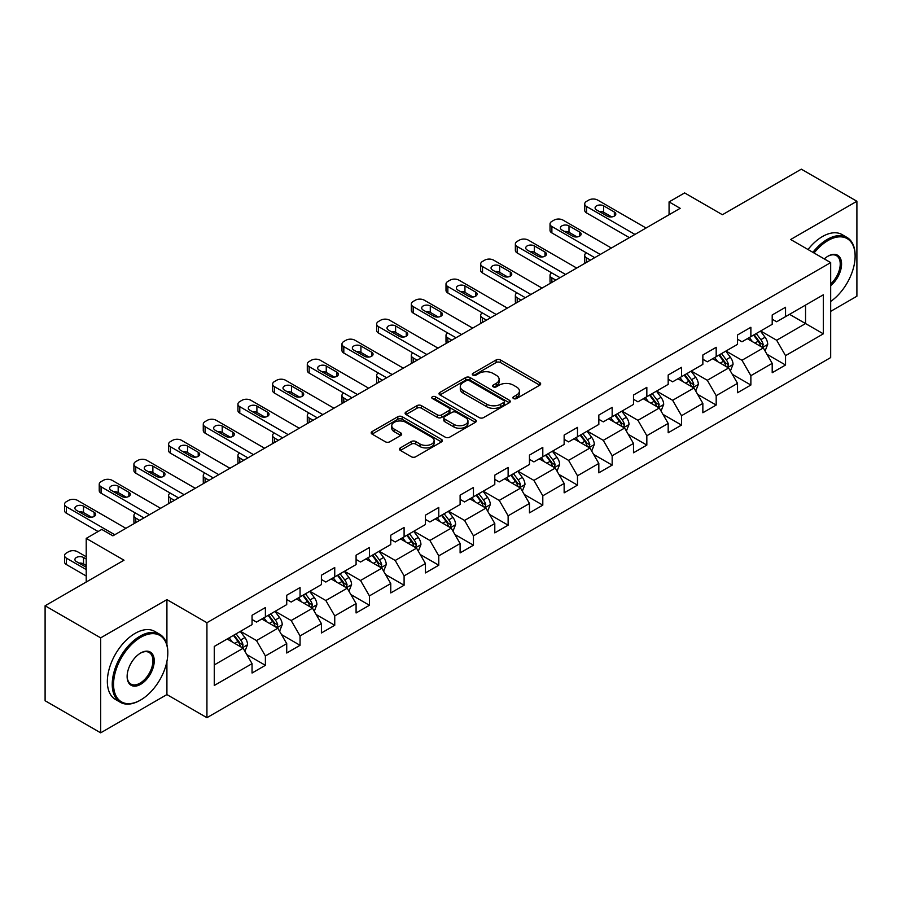 <?xml version="1.0" encoding="UTF-8"?>
<svg xmlns="http://www.w3.org/2000/svg" width="902" height="902" viewBox="0 0 902 902"><rect width="100%" height="100%" fill="white"/><g stroke="black" fill="none" stroke-linecap="round" stroke-linejoin="round"><path stroke-width="1.35" d="M513.531 398.549A2.165 1.252 0 0 0 516.575 398.549L539.768 385.165A3.089 1.781 0 0 0 540.67 383.902A3.089 1.781 0 0 0 539.768 382.64L500.486 359.966A3.089 1.781 0 0 0 496.123 359.966L472.941 373.349A2.165 1.252 0 0 0 472.31 374.229A2.165 1.252 0 0 0 472.941 375.119A2.165 1.252 0 0 0 475.997 375.119L478.996 373.383A9.877 5.705 0 0 1 492.966 373.383L496.235 375.277A9.877 5.705 0 0 1 499.122 379.302A9.877 5.705 0 0 1 496.235 383.339L493.236 385.064A2.165 1.252 0 0 0 492.605 385.955A2.165 1.252 0 0 0 493.236 386.834A2.165 1.252 0 0 0 496.292 386.834L499.291 385.098A9.877 5.705 0 0 1 513.249 385.098L516.53 386.992A9.877 5.705 0 0 1 519.417 391.017A9.877 5.705 0 0 1 516.53 395.053L513.531 396.779A2.165 1.252 0 0 0 512.888 397.669A2.165 1.252 0 0 0 513.531 398.549L513.531 396.779M400.341 447.899A3.089 1.781 0 0 0 399.439 449.151A3.089 1.781 0 0 0 400.341 450.414L411.357 456.773A3.089 1.781 0 0 0 415.721 456.773L441.473 441.912A3.089 1.781 0 0 0 442.375 440.65A3.089 1.781 0 0 0 441.473 439.398L402.191 416.713A3.089 1.781 0 0 0 397.827 416.713L372.086 431.584A3.089 1.781 0 0 0 371.184 432.847A3.089 1.781 0 0 0 372.086 434.099L385.391 441.788A3.089 1.781 0 0 0 389.754 441.788L400.77 435.429A3.089 1.781 0 0 0 401.683 434.166A3.089 1.781 0 0 0 400.77 432.904L394.174 429.093A8.253 4.769 0 0 1 391.761 425.721A8.253 4.769 0 0 1 396.857 421.324A8.253 4.769 0 0 1 405.844 422.35L431.708 437.278A8.253 4.769 0 0 1 434.121 440.65A8.253 4.769 0 0 1 429.025 445.058A8.253 4.769 0 0 1 420.028 444.021L415.721 441.529A3.089 1.781 0 0 0 411.357 441.529L400.341 447.899L400.341 450.414M830.674 311.37L856.9 296.228L856.9 201.259L801.326 169.17L722.412 214.732L684.629 192.915L669.07 201.901L680.176 208.317L112.897 535.833L101.779 529.418L86.22 538.393L86.22 582.027M166.915 644.693L166.915 599.616L100.674 637.861L45.1 605.772L124.014 560.21L86.22 538.393M166.915 599.616L206.93 622.718L830.674 262.595L830.674 357.575L206.93 717.688L206.93 622.718M856.9 201.259L790.659 239.504L830.674 262.595M479.21 417.603A3.089 1.781 0 0 0 483.573 417.603L509.326 402.732A3.089 1.781 0 0 0 510.228 401.48A3.089 1.781 0 0 0 509.326 400.217L470.055 377.543A3.089 1.781 0 0 0 465.691 377.543L439.939 392.404A3.089 1.781 0 0 0 439.037 393.667A3.089 1.781 0 0 0 439.939 394.929L479.21 417.603M433.276 399.011A2.165 1.252 0 0 1 435.463 399.315L435.463 396.756L475.399 419.802A3.089 1.781 0 0 1 476.301 421.065A3.089 1.781 0 0 1 475.399 422.328L449.647 437.188A3.089 1.781 0 0 1 445.284 437.188L406.013 414.514L406.013 411.988A3.089 1.781 0 0 0 405.111 413.251A3.089 1.781 0 0 0 406.013 414.514M406.013 411.988L417.028 405.629A3.089 1.781 0 0 1 421.392 405.629L437.323 414.83A3.089 1.781 0 0 0 441.687 414.83L448.993 410.613A3.089 1.781 0 0 0 449.895 409.35A3.089 1.781 0 0 0 448.993 408.087L432.408 398.515A2.165 1.252 0 0 1 431.776 397.635A2.165 1.252 0 0 1 433.118 396.485A2.165 1.252 0 0 1 435.463 396.756M100.674 637.861L100.674 732.83L45.1 700.741L45.1 605.772M246.832 654.604L265.391 665.326L265.391 655.957L286.723 643.633L286.723 653.003L300.062 645.302L300.062 635.933L321.405 623.609L321.405 632.978L334.743 625.278L334.743 615.919L356.087 603.596L356.087 612.965L369.425 605.265L369.425 595.895L390.758 583.571L390.758 592.941L404.096 585.24L404.096 575.871L425.44 563.547L425.44 572.917L438.778 565.216L438.778 555.857L460.11 543.534L460.11 552.903L473.449 545.203L473.449 535.833L494.792 523.51L494.792 532.879L508.13 525.178L508.13 515.809L529.463 503.485L529.463 512.855L542.801 505.154L542.801 495.796L564.145 483.472L564.145 492.842L577.483 485.141L577.483 475.771L598.827 463.448L598.827 472.817L612.165 465.116L612.165 455.747L633.497 443.423L633.497 452.793L646.835 445.092L646.835 435.734L668.179 423.41L668.179 432.78L681.517 425.079L681.517 415.709L702.85 403.386L702.85 412.755L716.188 405.054L716.188 395.685L737.532 383.361L737.532 392.731L750.87 385.03L750.87 375.672L772.202 363.348L772.202 372.718L785.541 365.017L785.541 355.647L823.334 333.83L823.334 294.807L805.554 305.079L805.554 323.559L823.334 333.83M265.391 665.326L252.053 673.027L252.053 663.658L214.259 685.475L214.259 646.452L252.053 624.635L252.053 615.277L265.391 607.576L265.391 616.945L286.723 604.622L286.723 595.252L300.062 587.552L300.062 596.921L321.405 584.597L321.405 575.228L334.743 567.527L334.743 576.897L356.087 564.573L356.087 555.215L369.425 547.514L369.425 556.884L390.758 544.56L390.758 535.19L404.096 527.49L404.096 536.859L425.44 524.536L425.44 515.166L438.778 507.465L438.778 516.835L460.11 504.511L460.11 495.153L473.449 487.452L473.449 496.822L494.792 484.498L494.792 475.128L508.13 467.428L508.13 476.797L529.463 464.474L529.463 455.104L542.801 447.403L542.801 456.773L564.145 444.449L564.145 435.091L577.483 427.39L577.483 436.76L598.827 424.436L598.827 415.067L612.165 407.366L612.165 416.735L633.497 404.412L633.497 395.042L646.835 387.341L646.835 396.711L668.179 384.387L668.179 375.029L681.517 367.328L681.517 376.698L702.85 364.374L702.85 355.005L716.188 347.304L716.188 356.673L737.532 344.35L737.532 334.98L750.87 327.279L750.87 336.649L772.202 324.325L772.202 314.967L785.541 307.266L785.541 316.636L823.334 294.807M261.828 618.997L277.839 628.232L256.495 640.555L240.496 631.31M252.053 619.505L256.495 622.076L265.391 616.945M256.495 640.555L265.391 655.957M277.839 628.232L286.723 643.633M296.51 598.973L312.509 608.219L291.177 620.531L275.166 611.297M286.723 599.492L291.177 602.051L300.062 596.921M291.177 620.531L300.062 635.933M312.509 608.219L321.405 623.609M331.181 578.949L347.191 588.194L325.847 600.518L309.848 591.272M321.405 579.467L325.847 582.038L334.743 576.897M325.847 600.518L334.743 615.919M347.191 588.194L356.087 603.596M365.862 558.936L381.873 568.17L360.529 580.493L344.519 571.248M356.087 559.443L360.529 562.014L369.425 556.884M360.529 580.493L369.425 595.895M381.873 568.17L390.758 583.571M400.544 538.911L416.544 548.157L395.2 560.469L379.201 551.235M390.758 539.43L395.2 541.989L404.096 536.859M395.2 560.469L404.096 575.871M416.544 548.157L425.44 563.547M435.215 518.887L451.225 528.132L429.882 540.456L413.883 531.21M425.44 519.405L429.882 521.976L438.778 516.835M429.882 540.456L438.778 555.857M451.225 528.132L460.11 543.534M469.897 498.874L485.896 508.108L464.564 520.431L448.553 511.186M460.11 499.381L464.564 501.952L473.449 496.822M464.564 520.431L473.449 535.833M485.896 508.108L494.792 523.51M504.568 478.849L520.578 488.095L499.234 500.407L483.235 491.173M494.792 479.368L499.234 481.927L508.13 476.797M499.234 500.407L508.13 515.809M520.578 488.095L529.463 503.485M539.249 458.825L555.249 468.07L533.916 480.394L517.906 471.148M529.463 459.343L533.916 461.903L542.801 456.773M533.916 480.394L542.801 495.796M555.249 468.07L564.145 483.472M573.92 438.812L589.931 448.046L568.587 460.37L552.588 451.124M564.145 439.319L568.587 441.89L577.483 436.76M568.587 460.37L577.483 475.771M589.931 448.046L598.827 463.448M608.602 418.787L624.612 428.033L603.269 440.345L587.258 431.111M598.827 419.306L603.269 421.865L612.165 416.735M603.269 440.345L612.165 455.747M624.612 428.033L633.497 443.423M643.284 398.763L659.283 408.008L637.951 420.332L621.94 411.087M633.497 399.282L637.951 401.841L646.835 396.711M637.951 420.332L646.835 435.734M659.283 408.008L668.179 423.41M677.954 378.75L693.965 387.984L672.621 400.308L656.622 391.062M668.179 379.257L672.621 381.828L681.517 376.698M672.621 400.308L681.517 415.709M693.965 387.984L702.85 403.386M712.636 358.725L728.636 367.971L707.303 380.283L691.293 371.049M702.85 359.244L707.303 361.803L716.188 356.673M707.303 380.283L716.188 395.685M728.636 367.971L737.532 383.361M747.307 338.701L763.317 347.947L741.974 360.27L725.975 351.025M737.532 339.22L741.974 341.779L750.87 336.649M741.974 360.27L750.87 375.672M763.317 347.947L772.202 363.348M789.543 314.324L805.554 323.559L776.656 340.246L760.645 331M772.202 319.195L776.656 321.766L785.541 316.636M776.656 340.246L785.541 355.647M100.674 732.83L166.915 694.585L206.93 717.688M669.07 201.901L669.07 214.732M214.259 664.943L243.157 648.256L227.157 639.011M243.157 648.256L252.053 663.658M766.982 354.294L785.541 365.017M732.311 374.319L750.87 385.03M697.629 394.343L716.188 405.054M662.947 414.356L681.517 425.079M628.277 434.381L646.835 445.092M593.595 454.405L612.165 465.116M558.924 474.418L577.483 485.141M524.242 494.443L542.801 505.154M489.572 514.467L508.13 525.178M454.89 534.48L473.449 545.203M420.208 554.505L438.778 565.216M385.537 574.529L404.096 585.24M350.855 594.542L369.425 605.265M316.185 614.566L334.743 625.278M281.503 634.591L300.062 645.302M166.915 694.585L166.915 661.47M514.388 398.853L516.53 397.613A9.877 5.705 0 0 0 519.417 393.588L519.417 391.017M499.122 379.302L499.122 381.873A9.877 5.705 0 0 1 496.235 385.898L494.093 387.138M539.723 385.188L500.486 362.536A3.089 1.781 0 0 0 496.123 362.536L473.809 375.424M509.28 402.754L470.055 380.103A3.089 1.781 0 0 0 465.691 380.103L439.984 394.952M503.868 402.36A2.165 1.252 0 0 0 504.5 401.48A2.165 1.252 0 0 0 503.868 400.589L469.401 380.689A2.165 1.252 0 0 0 466.345 380.689L463.177 382.516A9.877 5.705 0 0 0 460.291 386.552A9.877 5.705 0 0 0 463.177 390.577L486.742 404.186A9.877 5.705 0 0 0 500.711 404.186L503.868 402.36L503.868 404.919A2.165 1.252 0 0 0 504.5 404.04L504.5 401.48M460.291 386.552L460.291 389.112A9.877 5.705 0 0 0 463.177 393.148L463.177 390.577M503.868 404.919L500.711 406.746A9.877 5.705 0 0 1 486.742 406.746L463.177 393.148M406.058 414.537L417.028 408.2L417.028 405.629M449.895 409.35L449.895 411.921A3.089 1.781 0 0 1 448.993 413.172L441.687 417.4A3.089 1.781 0 0 1 437.323 417.4L421.392 408.2A3.089 1.781 0 0 0 417.028 408.2M435.463 399.315L475.354 422.35M453.853 424.368A8.253 4.769 0 0 0 462.85 425.406A8.253 4.769 0 0 0 467.946 420.997A8.253 4.769 0 0 0 465.522 417.626L456.412 412.372A3.089 1.781 0 0 0 452.049 412.372L444.742 416.589A3.089 1.781 0 0 0 443.84 417.851A3.089 1.781 0 0 0 444.742 419.114L453.853 424.368L453.853 426.939A8.253 4.769 0 0 0 462.85 427.965A8.253 4.769 0 0 0 467.946 423.568L467.946 420.997M443.84 417.851L443.84 420.422A3.089 1.781 0 0 0 444.742 421.674L444.742 419.114M453.853 426.939L444.742 421.674M434.121 440.65L434.121 443.22A8.253 4.769 0 0 1 429.025 447.618A8.253 4.769 0 0 1 420.028 446.591L415.721 444.1A3.089 1.781 0 0 0 411.357 444.1L400.375 450.436M391.761 425.721L391.761 428.292A8.253 4.769 0 0 0 394.174 431.663L394.174 429.093M400.736 435.452L394.174 431.663M441.428 441.935L402.191 419.283A3.089 1.781 0 0 0 397.827 419.283L372.12 434.121M765.076 350.991L767.715 344.327A8.332 4.814 -120 0 0 765.054 337.235L760.465 331.113M752.471 341.689L749.359 337.528M590.483 260.103L586.548 257.825L586.548 262.369M585.24 263.125A6.291 3.631 180 0 1 584.71 261.681L584.71 255.255A6.291 3.631 0 0 0 586.548 257.825M762.032 347.202L763.216 344.677A8.332 4.814 -120 0 0 760.837 339.671L756.248 333.548M754.162 334.755L759.247 341.542A4.239 2.447 60 0 1 760.025 342.839L763.216 344.677M753.576 335.082L758.165 341.215A8.332 4.814 60 0 1 760.555 346.221M586.334 252.819A6.291 3.631 0 0 0 584.71 255.255M634.94 234.43L586.548 206.49A6.291 3.631 -0 0 1 584.71 203.92A6.291 3.631 -0 0 1 586.548 201.36L588.769 200.075A6.291 3.631 -0 0 1 597.665 200.075L646.058 228.014M584.71 203.92L584.71 210.346A6.291 3.631 180 0 0 586.548 212.906L629.382 237.643M596.56 209.952A5.029 2.909 180 0 1 595.083 207.9A5.029 2.909 180 0 1 598.184 205.216A5.029 2.909 180 0 1 603.663 205.848L614.341 212.015A5.029 2.909 180 0 1 615.807 214.067A5.029 2.909 180 0 1 612.706 216.751A5.029 2.909 180 0 1 607.226 216.119L596.56 209.952M599.176 211.463A5.029 2.909 180 0 1 603.663 212.263L611.725 216.92M830.674 301.46A38.358 22.144 120 0 0 855.119 256.179A38.358 22.144 120 0 0 828.002 240.53A38.358 22.144 120 0 0 814.066 253.022M812.916 252.346A39.293 22.685 -60 0 1 827.337 239.368A39.293 22.685 -60 0 1 846.978 237.429A39.293 22.685 -60 0 1 855.119 255.413A39.293 22.685 -60 0 1 855.119 255.807M824.293 258.919A19.179 11.072 -60 0 1 828.002 256.179L828.002 256.179A19.179 11.072 -60 0 1 841.498 262.505A19.179 11.072 -60 0 1 830.674 285.652M808.023 249.527A39.293 22.685 -60 0 1 822.444 236.549A39.293 22.685 -60 0 1 842.096 234.599L846.978 237.429M830.674 283.916A18.232 10.531 120 0 0 839.785 268.12A18.232 10.531 120 0 0 836.447 255.661A18.232 10.531 120 0 0 827.664 256.382M140.013 700.358L140.689 699.975A38.358 22.144 120 0 0 167.806 653.003A38.358 22.144 120 0 0 140.689 637.342A38.358 22.144 120 0 0 113.562 684.314A38.358 22.144 120 0 0 140.689 699.975L140.013 700.358A39.293 22.685 -60 0 1 120.372 702.308A39.293 22.685 -60 0 1 114.351 670.817A39.293 22.685 -60 0 1 140.013 636.192A39.293 22.685 -60 0 1 159.665 634.241A39.293 22.685 -60 0 1 167.806 652.236A39.293 22.685 -60 0 1 167.806 652.62M140.689 684.314A19.179 11.072 -60 0 1 127.126 676.489A19.179 11.072 -60 0 1 140.689 653.003L140.689 653.003A19.179 11.072 -60 0 1 154.242 660.828A19.179 11.072 -60 0 1 140.689 684.314M127.126 676.094A18.232 10.531 120 0 0 130.903 684.066A18.232 10.531 120 0 0 140.013 683.164A18.232 10.531 120 0 0 151.931 667.097A18.232 10.531 120 0 0 149.134 652.484A18.232 10.531 120 0 0 140.351 653.206M120.372 702.308L115.479 699.478A39.293 22.685 -60 0 1 109.458 667.999A39.293 22.685 -60 0 1 135.131 633.362A39.293 22.685 -60 0 1 154.772 631.423L159.665 634.241M730.394 371.004L733.044 364.352A8.332 4.814 -120 0 0 730.383 357.248L725.794 351.126M717.8 361.702L714.677 357.542M555.812 280.116L551.877 277.85L551.877 282.394M550.558 283.149A6.291 3.631 180 0 1 550.028 281.695L550.028 275.279A6.291 3.631 0 0 0 551.877 277.85M727.35 367.227L728.545 364.701A8.332 4.814 -120 0 0 726.155 359.695L721.566 353.561M719.48 354.768L724.577 361.567A4.239 2.447 60 0 1 725.343 362.852L728.545 364.701M718.905 355.106L723.494 361.228A8.332 4.814 60 0 1 725.873 366.246M551.663 272.844A6.291 3.631 0 0 0 550.028 275.279M695.713 391.028L698.362 384.365A8.332 4.814 -120 0 0 695.701 377.273L691.112 371.15M683.118 381.726L680.007 377.566M521.13 300.14L517.196 297.863L517.196 302.407M515.876 303.173A6.291 3.631 180 0 1 515.358 301.719L515.358 295.304A6.291 3.631 0 0 0 517.196 297.863M692.668 387.24L693.863 384.726A8.332 4.814 -120 0 0 691.484 379.708L686.896 373.586M684.81 374.792L689.895 381.591A4.239 2.447 60 0 1 690.661 382.876L693.863 384.726M684.223 375.131L688.812 381.253A8.332 4.814 60 0 1 691.203 386.259M516.981 292.868A6.291 3.631 0 0 0 515.358 295.304M600.27 254.454L551.877 226.515A6.291 3.631 -0 0 1 550.028 223.944A6.291 3.631 -0 0 1 551.877 221.373L554.099 220.099A6.291 3.631 -0 0 1 562.995 220.099L611.387 248.039M550.028 223.944L550.028 230.36A6.291 3.631 180 0 0 551.877 232.93L594.711 257.656M561.878 229.976A5.029 2.909 180 0 1 560.401 227.924A5.029 2.909 180 0 1 563.513 225.241A5.029 2.909 180 0 1 568.993 225.872L579.659 232.028A5.029 2.909 180 0 1 581.136 234.08A5.029 2.909 180 0 1 578.024 236.764A5.029 2.909 180 0 1 572.544 236.132L561.878 229.976M564.494 231.487A5.029 2.909 180 0 1 568.993 232.288L577.043 236.933M565.588 274.467L517.196 246.528A6.291 3.631 -0 0 1 515.358 243.968A6.291 3.631 -0 0 1 517.196 241.398L519.417 240.112A6.291 3.631 -0 0 1 528.313 240.112L576.705 268.052M515.358 243.968L515.358 250.384A6.291 3.631 180 0 0 517.196 252.955L560.029 277.681M527.196 250.001A5.029 2.909 180 0 1 525.731 247.949A5.029 2.909 180 0 1 528.831 245.265A5.029 2.909 180 0 1 534.311 245.885L544.988 252.053A5.029 2.909 180 0 1 546.454 254.105A5.029 2.909 180 0 1 543.354 256.788A5.029 2.909 180 0 1 537.874 256.157L527.196 250.001M529.812 251.511A5.029 2.909 180 0 1 534.311 252.312L542.373 256.957M661.042 411.053L663.68 404.389A8.332 4.814 -120 0 0 661.031 397.297L656.442 391.175M648.437 401.751L645.325 397.59M486.46 320.165L482.525 317.887L482.525 322.431M481.206 323.187A6.291 3.631 180 0 1 480.676 321.743L480.676 315.317A6.291 3.631 0 0 0 482.525 317.887M657.998 407.264L659.193 404.739A8.332 4.814 -120 0 0 656.803 399.733L652.214 393.61M650.128 394.817L655.213 401.604A4.239 2.447 60 0 1 655.991 402.901L659.193 404.739M649.553 395.144L654.13 401.277A8.332 4.814 60 0 1 656.521 406.283M482.299 312.881A6.291 3.631 0 0 0 480.676 315.317M626.36 431.066L629.01 424.414A8.332 4.814 -120 0 0 626.349 417.31L621.76 411.188M613.766 421.764L610.643 417.603M451.778 340.178L447.843 337.912L447.843 342.456M446.524 343.211A6.291 3.631 180 0 1 446.005 341.757L446.005 335.341A6.291 3.631 0 0 0 447.843 337.912M623.316 427.289L624.511 424.763A8.332 4.814 -120 0 0 622.121 419.757L617.543 413.623M615.446 414.83L620.542 421.629A4.239 2.447 60 0 1 621.309 422.914L624.511 424.763M614.871 415.168L619.46 421.29A8.332 4.814 60 0 1 621.839 426.308M447.629 332.906A6.291 3.631 0 0 0 446.005 335.341M591.689 451.09L594.328 444.427A8.332 4.814 -120 0 0 591.678 437.335L587.089 431.212M579.084 441.788L575.972 437.628M417.096 360.202L413.161 357.925L413.161 362.469M411.853 363.235A6.291 3.631 180 0 1 411.323 361.781L411.323 355.365A6.291 3.631 0 0 0 413.161 357.925M588.645 447.302L589.829 444.787A8.332 4.814 -120 0 0 587.45 439.77L582.861 433.648M580.775 434.854L585.86 441.653A4.239 2.447 60 0 1 586.638 442.938L589.829 444.787M580.189 435.192L584.778 441.315A8.332 4.814 60 0 1 587.168 446.321M412.947 352.93A6.291 3.631 0 0 0 411.323 355.365M530.917 294.492L482.525 266.552A6.291 3.631 -0 0 1 480.676 263.982A6.291 3.631 -0 0 1 482.525 261.422L484.746 260.137A6.291 3.631 -0 0 1 493.631 260.137L542.023 288.076M480.676 263.982L480.676 270.408A6.291 3.631 180 0 0 482.525 272.968L525.359 297.705M492.526 270.014A5.029 2.909 180 0 1 491.049 267.962A5.029 2.909 180 0 1 494.161 265.278A5.029 2.909 180 0 1 499.64 265.91L510.307 272.077A5.029 2.909 180 0 1 511.784 274.129A5.029 2.909 180 0 1 508.672 276.813A5.029 2.909 180 0 1 503.192 276.181L492.526 270.014M495.142 271.525A5.029 2.909 180 0 1 499.64 272.325L507.691 276.982M496.235 314.516L447.843 286.577A6.291 3.631 -0 0 1 446.005 284.006A6.291 3.631 -0 0 1 447.843 281.435L450.064 280.161A6.291 3.631 -0 0 1 458.96 280.161L507.352 308.101M446.005 284.006L446.005 290.421A6.291 3.631 180 0 0 447.843 292.992L490.677 317.718M457.844 290.038A5.029 2.909 180 0 1 456.378 287.986A5.029 2.909 180 0 1 459.479 285.303A5.029 2.909 180 0 1 464.958 285.934L475.625 292.09A5.029 2.909 180 0 1 477.102 294.142A5.029 2.909 180 0 1 474.001 296.826A5.029 2.909 180 0 1 468.521 296.194L457.844 290.038M460.46 291.549A5.029 2.909 180 0 1 464.958 292.349L473.009 296.995M461.553 334.529L413.161 306.59A6.291 3.631 -0 0 1 411.323 304.03A6.291 3.631 -0 0 1 413.161 301.46L415.394 300.174A6.291 3.631 -0 0 1 424.278 300.174L472.671 328.114M411.323 304.03L411.323 310.446A6.291 3.631 180 0 0 413.161 313.017L456.006 337.743M423.173 310.062A5.029 2.909 180 0 1 421.696 308.01A5.029 2.909 180 0 1 424.797 305.327A5.029 2.909 180 0 1 430.288 305.947L440.954 312.115A5.029 2.909 180 0 1 442.431 314.167A5.029 2.909 180 0 1 439.319 316.85A5.029 2.909 180 0 1 433.839 316.219L423.173 310.062M425.789 311.573A5.029 2.909 180 0 1 430.288 312.374L438.338 317.019M557.008 471.115L559.657 464.451A8.332 4.814 -120 0 0 556.996 457.359L552.407 451.237M544.413 461.813L541.29 457.652M382.425 380.227L378.49 377.949L378.49 382.493M377.171 383.249A6.291 3.631 180 0 1 376.653 381.805L376.653 375.379A6.291 3.631 0 0 0 378.49 377.949M553.963 467.326L555.158 464.801A8.332 4.814 -120 0 0 552.768 459.794L548.179 453.672M546.093 454.879L551.19 461.666A4.239 2.447 60 0 1 551.956 462.963L555.158 464.801M545.518 455.206L550.107 461.339A8.332 4.814 60 0 1 552.486 466.345M378.276 372.943A6.291 3.631 0 0 0 376.653 375.379M426.883 354.554L378.49 326.614A6.291 3.631 -0 0 1 376.653 324.043A6.291 3.631 -0 0 1 378.49 321.484L380.712 320.199A6.291 3.631 -0 0 1 389.608 320.199L438 348.138M376.653 324.043L376.653 330.47A6.291 3.631 180 0 0 378.49 333.03L421.324 357.767M388.491 330.076A5.029 2.909 180 0 1 387.014 328.024A5.029 2.909 180 0 1 390.126 325.34A5.029 2.909 180 0 1 395.606 325.972L406.272 332.139A5.029 2.909 180 0 1 407.749 334.191A5.029 2.909 180 0 1 404.648 336.874A5.029 2.909 180 0 1 399.158 336.243L388.491 330.076M391.107 331.586A5.029 2.909 180 0 1 395.606 332.387L403.656 337.044M522.337 491.128L524.975 484.475A8.332 4.814 -120 0 0 522.314 477.372L517.725 471.25M509.731 481.826L506.62 477.665M347.744 400.24L343.809 397.974L343.809 402.517M342.501 403.273A6.291 3.631 180 0 1 341.971 401.818L341.971 395.403A6.291 3.631 0 0 0 343.809 397.974M519.293 487.351L520.477 484.825A8.332 4.814 -120 0 0 518.098 479.819L513.509 473.685M511.423 474.892L516.508 481.691A4.239 2.447 60 0 1 517.286 482.976L520.477 484.825M510.836 475.23L515.425 481.352A8.332 4.814 60 0 1 517.816 486.37M343.594 392.968A6.291 3.631 0 0 0 341.971 395.403M392.201 374.578L343.809 346.639A6.291 3.631 -0 0 1 341.971 344.068A6.291 3.631 -0 0 1 343.809 341.497L346.03 340.223A6.291 3.631 -0 0 1 354.926 340.223L403.318 368.163M341.971 344.068L341.971 350.483A6.291 3.631 180 0 0 343.809 353.054L386.642 377.78M353.821 350.1A5.029 2.909 180 0 1 352.344 348.048A5.029 2.909 180 0 1 355.444 345.365A5.029 2.909 180 0 1 360.924 345.996L371.601 352.152A5.029 2.909 180 0 1 373.067 354.204A5.029 2.909 180 0 1 369.967 356.888A5.029 2.909 180 0 1 364.487 356.256L353.821 350.1M356.437 351.611A5.029 2.909 180 0 1 360.924 352.411L368.986 357.057M487.655 511.152L490.305 504.489A8.332 4.814 -120 0 0 487.644 497.397L483.055 491.274M475.061 501.85L471.938 497.69M313.073 420.264L309.138 417.987L309.138 422.531M307.819 423.297A6.291 3.631 180 0 1 307.289 421.843L307.289 415.427A6.291 3.631 0 0 0 309.138 417.987M484.611 507.364L485.806 504.849A8.332 4.814 -120 0 0 483.416 499.832L478.827 493.71M476.741 494.916L481.837 501.715A4.239 2.447 60 0 1 482.604 503L485.806 504.849M476.166 495.254L480.755 501.377A8.332 4.814 60 0 1 483.134 506.383M308.924 412.992A6.291 3.631 0 0 0 307.289 415.427M357.53 394.591L309.138 366.652A6.291 3.631 -0 0 1 307.289 364.092A6.291 3.631 -0 0 1 309.138 361.522L311.359 360.236A6.291 3.631 -0 0 1 320.255 360.236L368.636 388.176M307.289 364.092L307.289 370.508A6.291 3.631 180 0 0 309.138 373.078L351.972 397.805M319.139 370.124A5.029 2.909 180 0 1 317.662 368.072A5.029 2.909 180 0 1 320.774 365.389A5.029 2.909 180 0 1 326.253 366.009L336.92 372.176A5.029 2.909 180 0 1 338.397 374.229A5.029 2.909 180 0 1 335.285 376.912A5.029 2.909 180 0 1 329.805 376.281L319.139 370.124M321.755 371.635A5.029 2.909 180 0 1 326.253 372.436L334.304 377.081M452.973 531.177L455.623 524.513A8.332 4.814 -120 0 0 452.962 517.421L448.373 511.299M440.379 521.875L437.267 517.714M278.391 440.289L274.456 438.011L274.456 442.555M273.137 443.31A6.291 3.631 180 0 1 272.618 441.867L272.618 435.44A6.291 3.631 0 0 0 274.456 438.011M449.929 527.388L451.124 524.863A8.332 4.814 -120 0 0 448.745 519.856L444.156 513.734M442.07 514.941L447.155 521.728A4.239 2.447 60 0 1 447.922 523.025L451.124 524.863M441.484 515.267L446.073 521.401A8.332 4.814 60 0 1 448.463 526.407M274.242 433.005A6.291 3.631 0 0 0 272.618 435.44M322.848 414.616L274.456 386.676A6.291 3.631 -0 0 1 272.618 384.105A6.291 3.631 -0 0 1 274.456 381.546L276.677 380.261A6.291 3.631 -0 0 1 285.573 380.261L333.965 408.2M272.618 384.105L272.618 390.532A6.291 3.631 180 0 0 274.456 393.092L317.29 417.829M284.457 390.138A5.029 2.909 180 0 1 282.991 388.085A5.029 2.909 180 0 1 286.092 385.402A5.029 2.909 180 0 1 291.572 386.033L302.249 392.201A5.029 2.909 180 0 1 303.715 394.253A5.029 2.909 180 0 1 300.614 396.936A5.029 2.909 180 0 1 295.134 396.305L284.457 390.138M287.073 391.648A5.029 2.909 180 0 1 291.572 392.449L299.622 397.105M418.302 551.19L420.941 544.537A8.332 4.814 -120 0 0 418.291 537.434L413.702 531.312M405.697 541.888L402.585 537.727M243.709 460.302L239.785 458.036L239.785 462.579M238.466 463.335A6.291 3.631 180 0 1 237.936 461.88L237.936 455.465A6.291 3.631 0 0 0 239.785 458.036M415.258 547.413L416.453 544.887A8.332 4.814 -120 0 0 414.063 539.881L409.474 533.747M407.388 534.954L412.473 541.752A4.239 2.447 60 0 1 413.251 543.038L416.453 544.887M406.813 535.292L411.391 541.414A8.332 4.814 60 0 1 413.781 546.432M239.56 453.029A6.291 3.631 0 0 0 237.936 455.465M288.178 434.64L239.785 406.701A6.291 3.631 -0 0 1 237.936 404.13A6.291 3.631 -0 0 1 239.785 401.559L242.007 400.285A6.291 3.631 -0 0 1 250.891 400.285L299.284 428.224M237.936 404.13L237.936 410.545A6.291 3.631 180 0 0 239.785 413.116L282.619 437.842M249.786 410.162A5.029 2.909 180 0 1 248.309 408.11A5.029 2.909 180 0 1 251.421 405.426A5.029 2.909 180 0 1 256.901 406.058L267.567 412.214A5.029 2.909 180 0 1 269.044 414.266A5.029 2.909 180 0 1 265.932 416.95A5.029 2.909 180 0 1 260.452 416.318L249.786 410.162M252.402 411.673A5.029 2.909 180 0 1 256.901 412.473L264.951 417.119M383.621 571.214L386.27 564.551A8.332 4.814 -120 0 0 383.609 557.459L379.02 551.336M371.026 561.912L367.903 557.752M209.038 480.326L205.104 478.049L205.104 482.593M203.784 483.359A6.291 3.631 180 0 1 203.266 481.905L203.266 475.489A6.291 3.631 0 0 0 205.104 478.049M380.576 567.426L381.772 564.911A8.332 4.814 -120 0 0 379.381 559.894L374.804 553.772M372.706 554.978L377.803 561.777A4.239 2.447 60 0 1 378.569 563.062L381.772 564.911M372.131 555.316L376.72 561.439A8.332 4.814 60 0 1 379.099 566.445M204.889 473.054A6.291 3.631 0 0 0 203.266 475.489M253.496 454.653L205.104 426.714A6.291 3.631 -0 0 1 203.266 424.154A6.291 3.631 -0 0 1 205.104 421.584L207.325 420.298A6.291 3.631 -0 0 1 216.221 420.298L264.613 448.238M203.266 424.154L203.266 430.57A6.291 3.631 180 0 0 205.104 433.14L247.937 457.866M215.104 430.186A5.029 2.909 180 0 1 213.639 428.134A5.029 2.909 180 0 1 216.739 425.451A5.029 2.909 180 0 1 222.219 426.071L232.885 432.238A5.029 2.909 180 0 1 234.362 434.29A5.029 2.909 180 0 1 231.262 436.974A5.029 2.909 180 0 1 225.782 436.342L215.104 430.186M217.72 431.697A5.029 2.909 180 0 1 222.219 432.498L230.269 437.143M348.95 591.238L351.588 584.575A8.332 4.814 -120 0 0 348.927 577.483L344.35 571.361M336.345 581.937L333.233 577.776M174.357 500.351L170.422 498.073L170.422 502.617M169.114 503.372A6.291 3.631 180 0 1 168.584 501.929L168.584 495.502A6.291 3.631 0 0 0 170.422 498.073M345.906 587.45L347.09 584.924A8.332 4.814 -120 0 0 344.711 579.918L340.122 573.796M338.036 575.002L343.121 581.79A4.239 2.447 60 0 1 343.899 583.087L347.09 584.924M337.449 575.329L342.038 581.463A8.332 4.814 60 0 1 344.429 586.469M170.207 493.067A6.291 3.631 0 0 0 168.584 495.502M218.814 474.677L170.422 446.738A6.291 3.631 -0 0 1 168.584 444.167A6.291 3.631 -0 0 1 170.422 441.608L172.654 440.323A6.291 3.631 -0 0 1 181.539 440.323L229.931 468.262M168.584 444.167L168.584 450.594A6.291 3.631 180 0 0 170.422 453.154L213.267 477.891M180.434 450.199A5.029 2.909 180 0 1 178.957 448.147A5.029 2.909 180 0 1 182.057 445.464A5.029 2.909 180 0 1 187.548 446.095L198.215 452.263A5.029 2.909 180 0 1 199.692 454.315A5.029 2.909 180 0 1 196.58 456.998A5.029 2.909 180 0 1 191.1 456.367L180.434 450.199M183.05 451.71A5.029 2.909 180 0 1 187.548 452.511L195.599 457.167M314.268 611.252L316.918 604.599A8.332 4.814 -120 0 0 314.257 597.496L309.668 591.374M301.674 601.95L298.551 597.789M139.686 520.364L135.751 518.098L135.751 522.641M134.432 523.397A6.291 3.631 180 0 1 133.913 521.942L133.913 515.527A6.291 3.631 0 0 0 135.751 518.098M311.224 607.474L312.419 604.949A8.332 4.814 -120 0 0 310.029 599.943L305.44 593.809M303.354 595.016L308.45 601.814A4.239 2.447 60 0 1 309.217 603.1L312.419 604.949M302.779 595.354L307.368 601.476A8.332 4.814 60 0 1 309.747 606.494M135.537 513.091A6.291 3.631 0 0 0 133.913 515.527M184.143 494.702L135.751 466.762A6.291 3.631 -0 0 1 133.913 464.192A6.291 3.631 -0 0 1 135.751 461.621L137.972 460.347A6.291 3.631 -0 0 1 146.868 460.347L195.26 488.286M133.913 464.192L133.913 470.607A6.291 3.631 180 0 0 135.751 473.178L178.585 497.904M145.752 470.224A5.029 2.909 180 0 1 144.275 468.172A5.029 2.909 180 0 1 147.387 465.488A5.029 2.909 180 0 1 152.866 466.12L163.533 472.276A5.029 2.909 180 0 1 165.01 474.328A5.029 2.909 180 0 1 161.909 477.011A5.029 2.909 180 0 1 156.418 476.38L145.752 470.224M148.368 471.735A5.029 2.909 180 0 1 152.866 472.535L160.917 477.181M279.597 631.276L282.236 624.612A8.332 4.814 -120 0 0 279.575 617.52L274.986 611.398M266.992 621.974L263.88 617.814M276.542 627.488L277.737 624.973A8.332 4.814 -120 0 0 275.358 619.956L270.769 613.834M268.683 615.04L273.768 621.839A4.239 2.447 60 0 1 274.546 623.124L277.737 624.973M268.097 615.378L272.686 621.501A8.332 4.814 60 0 1 275.076 626.507M149.461 514.715L101.069 486.776A6.291 3.631 -0 0 1 99.231 484.216A6.291 3.631 -0 0 1 101.069 481.645L103.29 480.36A6.291 3.631 -0 0 1 112.186 480.36L160.579 508.3M99.231 484.216L99.231 490.632A6.291 3.631 180 0 0 101.069 493.202L143.903 517.928M111.07 490.248A5.029 2.909 180 0 1 109.604 488.196A5.029 2.909 180 0 1 112.705 485.513A5.029 2.909 180 0 1 118.185 486.133L128.862 492.3A5.029 2.909 180 0 1 130.328 494.352A5.029 2.909 180 0 1 127.227 497.036A5.029 2.909 180 0 1 121.747 496.404L111.07 490.248M113.697 491.759A5.029 2.909 180 0 1 118.185 492.56L126.246 497.205M244.916 651.3L247.565 644.637A8.332 4.814 -120 0 0 244.904 637.545L240.315 631.423M86.22 569.579L66.398 558.135A6.291 3.631 0 0 1 64.549 555.564A6.291 3.631 0 0 1 66.398 553.005L68.62 551.72A6.291 3.631 0 0 1 77.504 551.72L86.22 556.748M232.31 641.998L229.198 637.838M86.22 576.006L66.398 564.551A6.291 3.631 180 0 1 64.549 561.991L64.549 555.564M86.22 565.475L83.514 563.908A5.029 2.909 0 0 0 79.015 563.107M241.871 647.512L243.066 644.986A8.332 4.814 -120 0 0 240.676 639.98L236.087 633.858M234.001 635.064L239.098 641.852A4.239 2.447 60 0 1 239.864 643.149L243.066 644.986M233.426 635.391L238.015 641.525A8.332 4.814 60 0 1 240.394 646.531M86.22 559.06L83.514 557.492A5.029 2.909 0 0 0 78.034 556.861A5.029 2.909 0 0 0 74.922 559.544A5.029 2.909 0 0 0 76.399 561.596L86.22 567.279M114.791 534.739L66.398 506.8A6.291 3.631 -0 0 1 64.549 504.229A6.291 3.631 -0 0 1 66.398 501.67L68.62 500.385A6.291 3.631 -0 0 1 77.504 500.385L125.897 528.324M64.549 504.229L64.549 510.656A6.291 3.631 180 0 0 66.398 513.215L98.115 531.526M76.399 510.261A5.029 2.909 180 0 1 74.922 508.209A5.029 2.909 180 0 1 78.034 505.526A5.029 2.909 180 0 1 83.514 506.157L94.18 512.325A5.029 2.909 180 0 1 95.657 514.377A5.029 2.909 180 0 1 92.545 517.06A5.029 2.909 180 0 1 87.066 516.429L76.399 510.261M79.015 511.772A5.029 2.909 180 0 1 83.514 512.573L91.564 517.229M516.53 397.613L516.53 395.053M493.236 386.834L493.236 385.064M496.235 385.898L496.235 383.339M472.941 375.119L472.941 373.349M496.123 362.536L496.123 359.966M500.486 362.536L500.486 359.966M539.768 385.165L539.768 382.64M439.939 394.929L439.939 392.404M465.691 380.103L465.691 377.543M470.055 380.103L470.055 377.543M509.326 402.732L509.326 400.217M486.742 406.746L486.742 404.186M500.711 406.746L500.711 404.186M421.392 408.2L421.392 405.629M437.323 417.4L437.323 414.83M441.687 417.4L441.687 414.83M448.993 413.172L448.993 410.613M475.399 422.328L475.399 419.802M411.357 444.1L411.357 441.529M415.721 444.1L415.721 441.529M420.028 446.591L420.028 444.021M400.77 435.429L400.77 432.904M372.086 434.099L372.086 431.584M397.827 419.283L397.827 416.713M402.191 419.283L402.191 416.713M441.473 441.912L441.473 439.398M762.494 347.473L767.658 344.485M760.837 339.671L765.054 337.235M754.906 343.087L758.165 341.215M586.548 212.906L586.548 206.49M603.663 205.848L603.663 212.263M614.341 212.015L614.341 216.119M727.813 367.486L732.988 364.509M726.155 359.695L730.383 357.248M720.236 363.111L723.494 361.228M693.142 387.51L698.306 384.523M691.484 379.708L695.701 377.273M685.554 383.136L688.812 381.253M551.877 232.93L551.877 226.515M568.993 225.872L568.993 232.288M579.659 232.028L579.659 236.132M517.196 252.955L517.196 246.528M534.311 245.885L534.311 252.312M544.988 252.053L544.988 256.157M658.46 407.535L663.635 404.547M656.803 399.733L661.031 397.297M650.883 403.149L654.13 401.277M623.789 427.548L628.953 424.571M622.121 419.757L626.349 417.31M616.201 423.173L619.46 421.29M589.107 447.572L594.271 444.585M587.45 439.77L591.678 437.335M581.519 443.198L584.778 441.315M482.525 272.968L482.525 266.552M499.64 265.91L499.64 272.325M510.307 272.077L510.307 276.181M447.843 292.992L447.843 286.577M464.958 285.934L464.958 292.349M475.625 292.09L475.625 296.194M413.161 313.017L413.161 306.59M430.288 305.947L430.288 312.374M440.954 312.115L440.954 316.219M554.437 467.597L559.601 464.609M552.768 459.794L556.996 457.359M546.849 463.211L550.107 461.339M378.49 333.03L378.49 326.614M395.606 325.972L395.606 332.387M406.272 332.139L406.272 336.243M519.755 487.61L524.919 484.633M518.098 479.819L522.314 477.372M512.167 483.235L515.425 481.352M343.809 353.054L343.809 346.639M360.924 345.996L360.924 352.411M371.601 352.152L371.601 356.256M485.073 507.634L490.248 504.646M483.416 499.832L487.644 497.397M477.496 503.26L480.755 501.377M309.138 373.078L309.138 366.652M326.253 366.009L326.253 372.436M336.92 372.176L336.92 376.281M450.402 527.659L455.566 524.671M448.745 519.856L452.962 517.421M442.814 523.273L446.073 521.401M274.456 393.092L274.456 386.676M291.572 386.033L291.572 392.449M302.249 392.201L302.249 396.305M415.721 547.672L420.896 544.695M414.063 539.881L418.291 537.434M408.132 543.297L411.391 541.414M239.785 413.116L239.785 406.701M256.901 406.058L256.901 412.473M267.567 412.214L267.567 416.318M381.05 567.696L386.214 564.708M379.381 559.894L383.609 557.459M373.462 563.322L376.72 561.439M205.104 433.14L205.104 426.714M222.219 426.071L222.219 432.498M232.885 432.238L232.885 436.342M346.368 587.721L351.532 584.733M344.711 579.918L348.927 577.483M338.78 583.335L342.038 581.463M170.422 453.154L170.422 446.738M187.548 446.095L187.548 452.511M198.215 452.263L198.215 456.367M311.686 607.734L316.861 604.757M310.029 599.943L314.257 597.496M304.109 603.359L307.368 601.476M135.751 473.178L135.751 466.762M152.866 466.12L152.866 472.535M163.533 472.276L163.533 476.38M277.015 627.758L282.179 624.77M275.358 619.956L279.575 617.52M269.427 623.383L272.686 621.501M101.069 493.202L101.069 486.776M118.185 486.133L118.185 492.56M128.862 492.3L128.862 496.404M66.398 558.135L66.398 564.551M242.334 647.783L247.509 644.795M240.676 639.98L244.904 637.545M234.757 643.397L238.015 641.525M83.514 563.908L83.514 557.492M66.398 513.215L66.398 506.8M83.514 506.157L83.514 512.573M94.18 512.325L94.18 516.429M855.119 256.179L855.119 255.413M167.806 653.003L167.806 652.236"/></g></svg>
